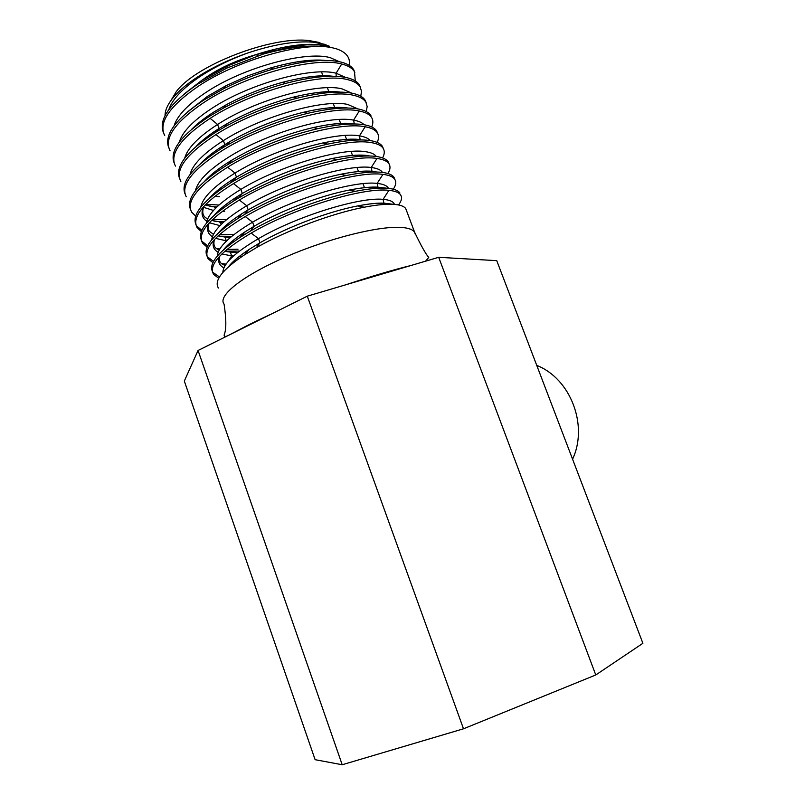 <?xml version="1.0" encoding="UTF-8"?>
<svg xmlns="http://www.w3.org/2000/svg" width="805" height="805" viewBox="0 0 805 805"><rect width="100%" height="100%" fill="white"/><g stroke="black" fill="none" stroke-linecap="round" stroke-linejoin="round"><path stroke-width="1.21" d="M276.638 50.212L256.292 54.529L228.177 65.708L201.793 80.339L183.953 94.205M255.98 54.639C234.839 60.798 217.119 69.139 202.82 79.665M438.695 257.298L496.745 260.649L642.893 643.296L595.77 674.972L438.695 257.298L307.279 296.18L198.06 350.477L184.315 381.067L315.117 759.689L342.206 764.75L198.06 350.477M342.206 764.75L463.499 728.797L595.77 674.972M463.499 728.797L307.279 296.18M536.764 365.41C570.413 378.501 588.566 425.251 572.576 459.182M319.957 42.595L309.18 40.592C271.617 35.752 195.112 65.356 176.094 91.931L170.972 100.454M164.723 135.632C158.193 122.602 169.473 106.079 198.594 86.065C237.817 59.862 301.784 42.041 330.815 47.415L323.58 46.418C307.168 45.08 287.133 47.606 263.487 54.016C286.449 46.962 305.004 43.832 319.152 44.627L329.577 46.247M330.815 47.415L335.806 48.612C346.18 51.993 350.648 57.578 349.199 65.356M165.045 115.648C165.005 110.607 167.41 104.972 172.26 98.743C178.338 91.096 187.434 83.408 199.58 75.68C213.788 66.785 229.707 59.268 247.316 53.13C229.828 59.57 214.17 67.308 200.354 76.344C182.775 88.178 172.25 99.287 168.798 109.651M328.983 46.076L324.153 44.184L313.085 42.172C295.183 40.803 273.257 44.456 247.316 53.13M263.487 54.016L226.789 68.113L197.869 84.052C170.026 103.141 158.494 119.2 163.284 132.221M354.834 72.4L353.777 69.854C351.694 66.302 347.438 63.716 340.988 62.076C325.21 58.453 302.549 60.788 273.026 69.089C255.98 74.13 239.568 80.641 223.78 88.631L203.635 100.162C175.631 119.08 163.979 134.858 168.678 147.506M355.287 80.963L354.482 71.746C352.419 68.224 348.163 65.638 341.712 64.018C315.53 56.33 246.28 74.452 204.349 102.175C175.108 121.998 163.687 138.219 170.086 150.847M180.853 181.427C174.745 169.573 186.448 153.956 215.941 134.576C258.385 107.327 327.645 88.691 353.395 95.282C359.765 96.66 363.941 98.985 365.913 102.255L367.171 106.572L366.245 111.563M366.205 102.778L365.188 100.343C363.206 97.053 359.03 94.718 352.66 93.33C339.71 90.713 321.195 92.344 297.105 98.2C271.557 104.771 247.326 114.401 224.414 127.079L215.217 132.543C186.901 151.109 174.997 166.343 179.505 178.227M371.92 118.053L371.648 117.58C369.716 114.441 365.591 112.247 359.261 110.999C333.673 104.952 264.392 123.89 221.767 150.857C192.113 170.056 180.28 185.361 186.267 196.792M370.934 115.658C369.002 112.509 364.866 110.305 358.527 109.037C346.643 106.834 329.728 108.252 307.792 113.314C278.933 120.388 251.693 131.205 226.094 145.786L221.033 148.824C192.566 167.209 180.531 182.161 184.939 193.663M377.153 142.415C378.924 138.742 379.004 135.592 377.404 132.956C375.522 129.947 371.437 127.884 365.158 126.767C339.63 121.263 270.289 140.573 227.604 167.199C197.819 186.176 185.854 201.18 191.701 212.208L195.645 216.122M377.646 133.368L376.69 131.034C374.798 128.005 370.702 125.932 364.413 124.795C353.465 122.954 337.969 124.232 317.955 128.639C286.147 136.136 256.272 148.019 228.308 164.29L226.879 165.156C198.241 183.369 186.086 198.03 190.403 209.149M201.341 231.609L197.144 227.664C191.459 217.028 203.564 202.337 233.47 183.59C276.477 157.176 345.808 137.635 371.065 142.586C377.314 143.572 381.359 145.504 383.19 148.372C384.8 151.008 384.599 154.188 382.566 157.931M383.401 148.734L382.466 146.45C380.624 143.562 376.579 141.61 370.32 140.603C360.207 139.084 346.009 140.251 327.726 144.125C294.187 151.773 262.531 164.25 232.736 181.538L230.914 182.644C202.297 200.998 190.815 215.358 196.46 225.732L201.844 230.371M212.218 233.591L213.717 233.822M207.66 245.867L201.924 241.238C196.561 231.699 207.197 218.246 233.842 200.888L238.622 197.98C269.977 180.099 302.841 167.349 337.184 159.742C353.888 156.321 366.909 155.234 376.247 156.472C382.476 157.347 386.47 159.169 388.262 161.916L388.986 163.848C390.616 166.464 390.274 169.694 387.94 173.528M219.825 248.956L217.028 248.574M388.976 163.848C387.195 161.111 383.2 159.32 376.992 158.454C351.906 154.057 282.555 173.91 239.357 200.032C209.29 218.598 197.044 232.977 202.608 243.17L207.086 247.135M406.585 210.84L405.75 208.616C404.12 206.271 400.246 204.862 394.148 204.379C386.772 203.836 376.78 204.782 364.192 207.207C332.676 213.224 287.274 229.958 256.382 247.648L244.036 255.135C222.331 269.755 213.788 280.724 218.417 288.049M218.729 278.299L213.587 274.344C208.324 264.966 220.862 251.21 251.18 233.098L258.496 238.652C235.07 252.448 223.186 263.698 222.854 272.422M400.749 195.132L400.628 194.941C398.938 192.486 395.034 190.956 388.906 190.352C364.071 187.082 294.63 207.62 251.18 233.098M399.904 192.999C398.213 190.523 394.299 188.974 388.161 188.36C380.171 187.605 369.243 188.591 355.387 191.308C323.982 197.406 280.321 213.677 250.436 231.035L240.443 237.123C217.209 252.639 208.032 264.392 212.902 272.392L219.473 276.96M394.943 179.606L394.068 177.432C392.337 174.816 388.382 173.135 382.194 172.391C373.55 171.405 361.616 172.441 346.392 175.48C315.218 181.689 273.348 197.487 244.519 214.482L237.032 219.041C212.158 235.483 202.276 248.061 207.408 256.795L213.536 261.404M221.898 263.617L226.064 264.11M212.872 262.692L208.093 258.737C202.689 248.936 215.076 234.869 245.253 216.545C288.653 190.705 358.024 170.539 382.939 174.373L377.153 183.409C354.321 180.37 291.833 198.845 252.599 222.18C229.828 235.764 218.064 247.065 217.29 256.071M360.509 87.564L359.473 85.068C357.45 81.657 353.224 79.192 346.814 77.672C332.606 74.593 312.229 76.505 285.674 83.398C263.959 89.335 243.231 97.566 223.478 108.091L209.411 116.333C181.266 135.069 169.483 150.575 174.081 162.841M359.473 85.068L360.187 86.98C358.155 83.579 353.938 81.124 347.549 79.625C321.527 72.48 252.257 90.905 210.135 118.345C180.753 137.957 169.201 153.886 175.46 166.112M360.187 86.98L361.505 91.297L360.771 96.238M371.648 117.58C373.228 120.227 373.248 123.356 371.709 126.959M215.519 192.164L216.877 192.143M216.998 206.855L211.182 206.623M205.808 204.299L218.99 205.023M226.467 219.705L212.641 219.373M224.223 221.617L215.901 221.435M232.786 234.406L219.674 234.426M389.167 164.15L388.262 161.916M219.202 236.207L231.749 236.328M226.97 249.439L238.049 249.188M393.273 189.195C395.949 185.261 396.463 181.98 394.792 179.374C393.071 176.778 389.117 175.108 382.939 174.373M238.703 251.039L224.897 251.2M400.628 194.941C402.319 197.547 401.615 200.888 398.535 204.953M231.297 264.392L230.502 264.372M415.45 234.708L414.565 232.132C412.885 229.687 408.97 228.157 402.802 227.543C381.278 225.259 329.819 237.837 286.409 256.664C242.879 275.451 217.229 295.928 224.062 304.079C226.366 319.233 226.406 329.507 224.172 334.91C223.961 336.953 225.692 336.943 229.375 334.9M325.985 46.076L319.927 44.939M315.067 44.517C298.997 43.762 279.405 47.103 256.292 54.529L257.67 55.867M339.348 61.693L330.312 57.688C306.282 50.685 243.965 67.006 206.08 92.334C187.978 104.368 177.301 115.538 174.061 125.842M324.355 60.405C310.217 59.228 292.306 61.744 270.631 67.942L247.92 75.791L226.034 85.692L207.519 96.338L187.968 111.583M336.158 76.334L336.108 73.225C312.209 66.704 249.872 83.287 211.826 108.373C193.19 120.599 182.363 131.829 179.344 142.062M345.566 77.411L336.108 73.225L341.712 64.018M332.042 76.234C319.293 74.966 302.791 76.998 282.565 82.321L282.555 82.321C262.953 87.685 244.197 95.151 226.296 104.731L213.275 112.388C204.661 117.922 197.597 123.437 192.093 128.921M351.765 93.149L341.914 88.812C318.166 82.774 255.809 99.619 217.592 124.463C198.412 136.89 187.434 148.17 184.667 158.293M339.63 92.112C327.967 90.764 312.551 92.444 293.402 97.153L293.402 97.153C270.349 103.08 248.433 111.804 227.664 123.346L219.041 128.498L217.592 124.463L210.135 118.345M224.414 127.079L227.664 123.346L219.061 128.478L215.217 132.543M196.118 146.419C201.773 140.573 209.421 134.586 219.061 128.478C209.612 134.475 202.045 140.392 196.329 146.238M357.943 108.927L347.74 104.449C324.143 98.904 261.766 116.021 223.377 140.613C203.635 153.232 192.516 164.542 190.02 174.544M347.116 108.031C336.369 106.602 321.859 108.011 303.566 112.257L303.566 112.257C277.544 118.637 252.931 128.448 229.717 141.71L224.826 144.659L223.377 140.613L215.941 134.576M226.094 145.786L229.717 141.71L224.847 144.648L221.033 148.824M200.475 163.697C206.241 157.549 214.371 151.199 224.847 144.648C214.593 151.068 206.533 157.357 200.666 163.526M214.724 196.39L219.363 196.662M214.824 192.787L215.921 192.868M354.512 123.98C344.58 122.491 330.835 123.688 313.266 127.562C331.157 123.648 344.832 122.4 354.281 123.829L353.586 120.136C330.141 115.085 267.733 132.473 229.184 156.814C208.867 169.634 197.607 180.964 195.404 190.815M364.101 124.745C362.069 122.551 358.567 121.022 353.586 120.136L359.261 110.999M317.955 128.639L313.266 127.562C284.608 134.324 257.6 145.101 232.243 159.903L230.643 160.879C219.584 167.712 211.071 174.343 205.104 180.783M215.73 208.103L214.331 207.066L216.505 207.338M205.235 204.883L212.198 206.815M203.494 207.298L213.486 210.467M218.155 211.101L219.091 211.182M222.19 211.393L224.635 211.474M221.918 207.72L223.307 207.76M360.922 139.818C351.745 138.49 338.975 139.557 322.624 143.018C338.945 139.587 351.463 138.44 360.167 139.597L359.443 135.874C336.158 131.326 273.73 148.975 235.01 173.075C214.11 186.086 202.709 197.426 200.817 207.096M370.24 140.593C368.328 138.289 364.735 136.719 359.443 135.874L365.158 126.767M327.726 144.125L322.624 143.018C292.245 149.951 263.537 161.322 236.469 177.15L235.01 173.075L227.604 167.199M209.441 198.181C215.056 191.842 223.619 185.1 235.12 177.965L236.469 177.15L232.736 181.538M221.355 224.283L219.634 222.029L223.357 222.391M207.549 218.719L207.68 218.789C202.86 216.847 201.602 212.691 203.896 206.311M211.614 220.359L216.475 221.647M230.914 182.644L235.12 177.965C223.901 184.929 215.398 191.61 209.622 198.02M203.655 206.583C200.787 212.912 201.814 217.803 206.734 221.254M209.3 222.733L219.986 225.652M225.048 226.155L226.557 226.235M376.348 156.482C374.597 154.057 370.924 152.447 365.329 151.662C342.195 147.617 279.748 165.538 240.846 189.386C219.352 202.588 207.821 213.929 206.271 223.408M366.808 155.627C358.326 154.55 346.623 155.536 331.69 158.605L331.69 158.605C300.547 165.508 270.752 177.13 242.315 193.472L240.846 189.386L233.47 183.59M214.06 215.388C219.081 209.491 227.161 203.011 238.29 195.937L242.315 193.472L238.622 197.98M215.529 238.35L226.296 240.806L224.967 237.042L230.421 237.435M212.419 233.712L213.496 234.235M218.125 235.835L224.967 237.042M233.842 200.888L238.29 195.937C227.584 202.719 219.564 209.149 214.221 215.237M208.887 223.196C206.362 229.093 207.539 233.621 212.409 236.761M226.648 240.846L225.722 241.752M232.182 241.198L234.346 241.228M239.357 200.032L246.712 205.748L248.181 209.853C277.946 193.039 308.728 181.185 340.545 174.293L340.545 174.293C354.15 171.576 364.876 170.63 372.715 171.485L372.011 171.274L371.236 167.51C348.243 163.968 285.775 182.161 246.712 205.748C224.595 219.151 212.943 230.472 211.755 239.729M382.435 172.411C380.876 169.865 377.143 168.225 371.236 167.51L376.992 158.454M218.749 232.575C223.257 227.08 230.904 220.832 241.701 213.828L248.181 209.853L244.519 214.482M221.878 253.978L231.649 255.879L230.311 252.106L237.747 252.448M217.35 248.785L219.373 249.721M224.786 251.301L230.311 252.106L224.716 251.361M237.032 219.041L241.701 213.828C231.427 220.439 223.83 226.648 218.91 232.444M214.16 239.799C211.977 245.304 213.305 249.47 218.125 252.297M233.5 256.02L231.649 255.879L228.489 261.051M239.578 256.191L240.534 256.181M388.161 188.36L377.958 187.193L377.153 183.409C383.391 184.043 387.175 185.703 388.483 188.39M378.642 187.394C371.397 186.75 361.586 187.645 349.199 190.071L349.199 190.071C320.732 195.605 281.237 210.387 254.068 226.296L252.599 222.18L245.253 216.545M223.518 249.751C227.543 244.609 234.808 238.582 245.304 231.669L254.068 226.296L250.436 231.035M222.351 263.929L225.309 265.237M240.443 237.123L245.304 231.669C235.422 238.119 228.207 244.096 223.669 249.62M219.473 256.423C217.622 261.524 219.101 265.338 223.891 267.884M394.148 204.379L383.935 203.162L383.1 199.358C360.419 196.833 297.91 215.579 258.496 238.652L259.975 242.788L256.382 247.648M394.48 204.4C393.474 201.582 389.68 199.892 383.1 199.358L388.906 190.352M384.589 203.353C377.907 202.89 368.942 203.756 357.702 205.929L357.702 205.929C329.114 211.383 288.069 226.577 259.975 242.788L249.087 249.439C239.538 255.749 232.675 261.524 228.499 266.777M321.517 71.927L322.976 75.871M327.383 87.725L328.853 91.69M333.26 103.583L334.739 107.558M339.167 119.492L340.646 123.477M345.093 135.451L346.573 139.456M351.04 151.471L352.53 155.486M356.997 167.541L358.497 171.566M362.985 183.661L364.484 187.706M425.614 261.162L428.743 257.439C425.815 254.159 421.096 245.726 414.565 232.132L405.75 208.616M230.582 334.286C239.155 329.939 246.239 325.582 270.641 314.363M345.727 284.799C372.172 276.075 393.876 269.655 410.842 265.539M319.152 44.627L323.58 46.418M176.094 91.931L172.26 98.743M309.18 40.592L313.085 42.172M196.46 225.732L197.144 227.664M201.924 241.238L202.608 243.17M212.902 272.392L213.587 274.344M207.408 256.795L208.093 258.737M353.777 69.854L354.482 71.746M376.69 131.034L377.404 132.946M382.466 146.45L383.19 148.372M394.068 177.432L394.792 179.374M365.198 100.343L365.913 102.255M183.711 94.406L201.834 80.289L228.177 65.708L226.789 68.113M325.14 45.805L319.686 44.839M316.335 44.527C300.446 43.5 280.432 46.831 256.292 54.529M273.026 69.089L270.631 67.942C293.111 61.562 311.283 59.047 325.129 60.405M187.736 111.774L207.559 96.298L226.034 85.692L223.78 88.631M285.674 83.398L282.555 82.321C303.646 76.817 320.39 74.795 332.817 76.244M223.478 108.091L226.296 104.731L213.295 112.358C204.49 118.013 197.346 123.598 191.872 129.112M297.105 98.2L293.402 97.153C313.447 92.273 329.114 90.593 340.394 92.122M307.792 113.314L303.566 112.257C322.815 107.84 337.587 106.431 347.881 108.041M215.851 192.928L214.754 192.858M228.308 164.29L232.243 159.903L230.643 160.869C219.332 167.853 210.759 174.554 204.913 180.954M216.434 207.408L205.195 204.933M223.337 207.821L221.848 207.781M223.277 222.472L211.544 220.429M337.184 159.742L331.69 158.605C346.573 155.566 358.034 154.5 366.084 155.405L369.787 155.999M230.341 237.505L218.024 235.915M213.476 234.285C209.582 231.206 206.694 231.377 209.139 222.905M346.392 175.48L340.545 174.293C354.099 171.596 364.585 170.58 372.011 171.274L376.921 172.049M237.666 252.508L224.676 251.402M219.332 249.802C214.603 248.654 212.963 245.223 214.432 239.508M355.387 191.308L349.199 190.071C361.526 187.656 371.105 186.7 377.958 187.193L382.637 187.796M225.249 265.338C220.329 264.121 218.507 261.041 219.775 256.101M364.192 207.207L357.702 205.929C368.871 203.766 377.615 202.84 383.935 203.162L389.811 203.917M228.368 266.898C232.011 262.038 238.914 256.221 249.087 249.439L244.036 255.135"/></g></svg>

